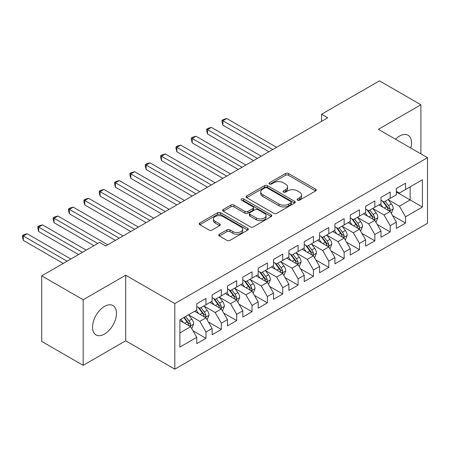 <?xml version="1.0" encoding="UTF-8"?>
<svg xmlns="http://www.w3.org/2000/svg" width="450" height="450" viewBox="0 0 450 450"><rect width="100%" height="100%" fill="white"/><g stroke="black" fill="none" stroke-linecap="round" stroke-linejoin="round"><path stroke-width="0.67" d="M297.517 200.166A1.491 0.861 0 0 0 299.627 200.166L315.636 190.924A2.132 1.232 0 0 0 316.26 190.052A2.132 1.232 0 0 0 315.636 189.18L288.512 173.52A2.132 1.232 0 0 0 285.502 173.52L269.488 182.768A1.491 0.861 0 0 0 269.055 183.375A1.491 0.861 0 0 0 269.488 183.982A1.491 0.861 0 0 0 271.597 183.982L273.673 182.784A6.817 3.938 0 0 1 283.314 182.784L285.576 184.089A6.817 3.938 0 0 1 287.572 186.874A6.817 3.938 0 0 1 285.576 189.658L283.506 190.856A1.491 0.861 0 0 0 283.067 191.464A1.491 0.861 0 0 0 283.506 192.071A1.491 0.861 0 0 0 285.615 192.071L287.685 190.879A6.817 3.938 0 0 1 297.326 190.879L299.588 192.184A6.817 3.938 0 0 1 301.584 194.968A6.817 3.938 0 0 1 299.588 197.752L297.517 198.945A1.491 0.861 0 0 0 297.079 199.558A1.491 0.861 0 0 0 297.517 200.166L297.517 198.945M104.507 334.058A16.931 9.776 120 0 0 115.571 319.14A16.931 9.776 120 0 0 112.972 305.567A16.931 9.776 120 0 0 104.507 306.405A16.931 9.776 120 0 0 93.442 321.328A16.931 9.776 120 0 0 96.041 334.901A16.931 9.776 120 0 0 104.507 334.058M410.827 148.061A16.931 9.776 120 0 0 408.026 135.219A16.931 9.776 120 0 0 399.561 136.058A16.931 9.776 120 0 0 395.511 139.213M219.347 234.248A2.132 1.232 0 0 0 218.728 235.114A2.132 1.232 0 0 0 219.347 235.986L226.958 240.379A2.132 1.232 0 0 0 229.972 240.379L247.753 230.113A2.132 1.232 0 0 0 248.377 229.241A2.132 1.232 0 0 0 247.753 228.375L220.629 212.715A2.132 1.232 0 0 0 217.614 212.715L199.834 222.981A2.132 1.232 0 0 0 199.209 223.847A2.132 1.232 0 0 0 199.834 224.719L209.025 230.029A2.132 1.232 0 0 0 212.04 230.029L219.651 225.63A2.132 1.232 0 0 0 220.275 224.764A2.132 1.232 0 0 0 219.651 223.892L215.094 221.259A5.698 3.291 0 0 1 213.424 218.936A5.698 3.291 0 0 1 216.939 215.893A5.698 3.291 0 0 1 223.155 216.607L241.009 226.918A5.698 3.291 0 0 1 242.679 229.241A5.698 3.291 0 0 1 239.164 232.284A5.698 3.291 0 0 1 232.948 231.57L229.972 229.854A2.132 1.232 0 0 0 226.958 229.854L219.347 234.248L219.347 235.986M83.171 299.762L83.171 365.349L125.691 340.796L125.691 275.209L83.171 299.762L41.721 275.827L99.596 242.415L105.733 245.959L327.718 117.799L321.576 114.255L321.576 121.348M125.691 275.209L174.814 303.57L427.5 157.686L427.5 223.273L174.814 369.157L174.814 303.57M420.896 153.872L420.896 104.771L378.377 129.324L427.5 157.686M420.896 104.771L379.451 80.843L321.576 114.255M273.819 213.322A2.132 1.232 0 0 0 276.834 213.322L294.615 203.057A2.132 1.232 0 0 0 295.239 202.185A2.132 1.232 0 0 0 294.615 201.319L267.491 185.659A2.132 1.232 0 0 0 264.482 185.659L246.701 195.924A2.132 1.232 0 0 0 246.077 196.791A2.132 1.232 0 0 0 246.701 197.662L273.819 213.322M242.094 200.486A1.491 0.861 0 0 1 243.607 200.7L243.607 198.922L271.187 214.847A2.132 1.232 0 0 1 271.811 215.713A2.132 1.232 0 0 1 271.187 216.585L253.406 226.851A2.132 1.232 0 0 1 250.391 226.851L223.268 211.191L223.268 209.453A2.132 1.232 0 0 0 222.643 210.319A2.132 1.232 0 0 0 223.268 211.191M223.268 209.453L230.878 205.059A2.132 1.232 0 0 1 233.893 205.059L244.89 211.41A2.132 1.232 0 0 0 247.905 211.41L252.951 208.496A2.132 1.232 0 0 0 253.575 207.624A2.132 1.232 0 0 0 252.951 206.752L241.498 200.143A1.491 0.861 0 0 1 241.065 199.536A1.491 0.861 0 0 1 241.982 198.737A1.491 0.861 0 0 1 243.607 198.922M396.338 191.987L410.152 199.963L410.152 186.846L422.432 179.752L405.546 189.501L405.546 183.212L396.338 188.528L396.338 194.822L390.195 198.366L390.195 192.071L380.987 197.393L380.987 203.687L374.844 207.231L374.844 200.936L365.636 206.252L365.636 212.546L359.494 216.09L359.494 209.801L350.28 215.117L350.28 221.411L344.143 224.955L344.143 218.661L334.929 223.982L334.929 230.271L328.793 233.82L328.793 227.526L319.579 232.841L319.579 239.136L313.442 242.679L313.442 236.391L304.228 241.706L304.228 248.001L298.086 251.544L298.086 245.25L288.877 250.571L288.877 256.86L282.735 260.409L282.735 254.115L273.527 259.431L273.527 265.725L267.384 269.269L267.384 262.98L258.176 268.296L258.176 274.59L252.034 278.134L252.034 271.839L242.826 277.161L242.826 283.449L236.683 286.999L236.683 280.704L227.469 286.02L227.469 292.314L221.333 295.858L221.333 289.569L212.119 294.885L212.119 301.179L205.982 304.723L205.982 298.429L196.768 303.75L196.768 310.039L179.882 319.793L179.882 347.091L196.768 337.337L190.626 326.706L179.882 320.501M422.432 179.752L422.432 207.051L405.546 216.804L399.409 206.167L388.277 199.738M392.574 215.606L405.546 223.093L405.546 216.804M405.546 223.093L396.338 228.414L396.338 222.12L390.195 225.664L384.058 215.027L372.926 208.603M377.224 224.471L390.195 231.958L390.195 225.664M390.195 231.958L380.987 237.274L380.987 230.985L374.844 234.529L368.702 223.892L357.576 217.468M361.873 233.331L374.844 240.823L374.844 234.529M374.844 240.823L365.636 246.139L365.636 239.844L359.494 243.394L353.351 232.757L342.225 226.328M346.522 242.196L359.494 249.683L359.494 243.394M359.494 249.683L350.28 255.004L350.28 248.709L344.143 252.253L338.001 241.616L326.869 235.192M331.172 251.055L344.143 258.548L344.143 252.253M344.143 258.548L334.929 263.863L334.929 257.574L328.793 261.118L322.65 250.481L311.518 244.058M315.821 259.92L328.793 267.412L328.793 261.118M328.793 267.412L319.579 272.728L319.579 266.434L313.442 269.977L307.299 259.346L296.168 252.917M300.465 268.785L313.442 276.272L313.442 269.977M313.442 276.272L304.228 281.593L304.228 275.299L298.086 278.843L291.949 268.206L280.817 261.782M285.114 277.644L298.086 285.137L298.086 278.843M298.086 285.137L288.877 290.452L288.877 284.164L282.735 287.707L276.598 277.071L265.466 270.647M269.764 286.509L282.735 293.996L282.735 287.707M282.735 293.996L273.527 299.317L273.527 293.023L267.384 296.567L261.242 285.936L250.116 279.506M254.413 295.374L267.384 302.861L267.384 296.567M267.384 302.861L258.176 308.183L258.176 301.888L252.034 305.432L245.891 294.795L234.765 288.371M239.062 304.234L252.034 311.726L252.034 305.432M252.034 311.726L242.826 317.042L242.826 310.748L236.683 314.297L230.541 303.66L219.414 297.236M223.712 313.099L236.683 320.586L236.683 314.297M236.683 320.586L227.469 325.907L227.469 319.613L221.333 323.156L215.19 312.525L204.058 306.096M208.361 321.964L221.333 329.451L221.333 323.156M221.333 329.451L212.119 334.766L212.119 328.478L205.982 332.021L199.839 321.384L188.708 314.961M193.011 330.823L205.982 338.316L205.982 332.021M205.982 338.316L196.768 343.631L196.768 337.337M196.768 306.495L199.839 308.267L205.982 304.723M179.882 332.91L190.626 326.706M212.119 297.63L215.19 299.407L221.333 295.858M199.839 321.384L205.982 317.841L194.619 311.282M212.119 328.478L205.982 317.841M227.469 288.771L230.541 290.543L236.683 286.999M215.19 312.525L221.333 308.976L209.97 302.417M227.469 319.613L221.333 308.976M242.826 279.906L245.891 281.678L252.034 278.134M230.541 303.66L236.683 300.116L225.321 293.558M242.826 310.748L236.683 300.116M258.176 271.041L261.242 272.818L267.384 269.269M245.891 294.795L252.034 291.251L240.671 284.692M258.176 301.888L252.034 291.251M273.527 262.181L276.598 263.953L282.735 260.409M261.242 285.936L267.384 282.386L256.028 275.827M273.527 293.023L267.384 282.386M288.877 253.316L291.949 255.088L298.086 251.544M276.598 277.071L282.735 273.527L271.378 266.968M288.877 284.164L282.735 273.527M304.228 244.457L307.299 246.229L313.442 242.679M291.949 268.206L298.086 264.662L286.729 258.103M304.228 275.299L298.086 264.662M319.579 235.592L322.65 237.364L328.793 233.82M307.299 259.346L313.442 255.797L302.079 249.238M319.579 266.434L313.442 255.797M334.929 226.727L338.001 228.499L344.143 224.955M322.65 250.481L328.793 246.938L317.43 240.379M334.929 257.574L328.793 246.938M350.28 217.868L353.351 219.639L359.494 216.09M338.001 241.616L344.143 238.072L332.781 231.514M350.28 248.709L344.143 238.072M365.636 209.002L368.702 210.774L374.844 207.231M353.351 232.757L359.494 229.208L348.131 222.649M365.636 239.844L359.494 229.208M380.987 200.138L384.058 201.909L390.195 198.366M368.702 223.892L374.844 220.348L363.482 213.789M380.987 230.985L374.844 220.348M396.338 191.278L399.409 193.05L405.546 189.501M384.058 215.027L390.195 211.483L378.838 204.924M396.338 222.12L390.195 211.483M41.721 275.827L41.721 341.415L83.171 365.349M125.691 340.796L174.814 369.157M399.409 206.167L410.152 199.963L422.432 207.051M298.114 200.374L299.588 199.524A6.817 3.938 0 0 0 301.584 196.74L301.584 194.968M287.572 186.874L287.572 188.646A6.817 3.938 0 0 1 285.576 191.43L284.102 192.285M315.608 190.935L288.512 175.292A2.132 1.232 0 0 0 285.502 175.292L270.084 184.196M294.587 203.074L267.491 187.431A2.132 1.232 0 0 0 264.482 187.431L246.729 197.679M290.852 202.798A1.491 0.861 0 0 0 291.285 202.185A1.491 0.861 0 0 0 290.852 201.578L267.041 187.83A1.491 0.861 0 0 0 264.932 187.83L262.749 189.096A6.817 3.938 0 0 0 260.747 191.88A6.817 3.938 0 0 0 262.749 194.664L279.023 204.058A6.817 3.938 0 0 0 288.664 204.058L290.852 202.798L290.852 204.57A1.491 0.861 0 0 0 291.285 203.963L291.285 202.185M260.747 191.88L260.747 193.652A6.817 3.938 0 0 0 262.749 196.436L262.749 194.664M290.852 204.57L288.664 205.83A6.817 3.938 0 0 1 279.023 205.83L262.749 196.436M223.296 211.208L230.878 206.831L230.878 205.059M253.575 207.624L253.575 209.396A2.132 1.232 0 0 1 252.951 210.268L247.905 213.182A2.132 1.232 0 0 1 244.89 213.182L233.893 206.831A2.132 1.232 0 0 0 230.878 206.831M243.607 200.7L271.159 216.602M256.303 217.997A5.698 3.291 0 0 0 262.519 218.711A5.698 3.291 0 0 0 266.034 215.674A5.698 3.291 0 0 0 264.364 213.345L258.075 209.711A2.132 1.232 0 0 0 255.06 209.711L250.014 212.625A2.132 1.232 0 0 0 249.39 213.497A2.132 1.232 0 0 0 250.014 214.369L256.303 217.997L256.303 219.769A5.698 3.291 0 0 0 262.519 220.483A5.698 3.291 0 0 0 266.034 217.446L266.034 215.674M249.39 213.497L249.39 215.269A2.132 1.232 0 0 0 250.014 216.141L250.014 214.369M256.303 219.769L250.014 216.141M242.679 229.241L242.679 231.013A5.698 3.291 0 0 1 239.164 234.056A5.698 3.291 0 0 1 232.948 233.342L229.972 231.626A2.132 1.232 0 0 0 226.958 231.626L219.381 236.002M213.424 218.936L213.424 220.708A5.698 3.291 0 0 0 215.094 223.031L215.094 221.259M219.623 225.647L215.094 223.031M247.725 230.13L220.629 214.487A2.132 1.232 0 0 0 217.614 214.487L199.862 224.736M391.331 213.452L393.233 208.806A5.754 3.324 -120 0 0 391.399 203.906L388.136 199.553M382.939 207.298L380.464 203.985M379.305 205.194L379.024 204.817M276.598 147.313L226.749 118.536L222.913 120.752L222.913 125.184L268.92 151.746M389.109 210.859L390.004 210.054L390.127 209.053A5.754 3.324 -120 0 0 388.485 205.594L385.223 201.24M383.361 201.51L387.388 206.888A2.931 1.693 60 0 1 387.923 207.776L390.127 209.053M382.348 200.925L386.64 206.657A5.754 3.324 60 0 1 388.288 210.116L388.401 210.448M222.913 125.184L222.069 122.04L222.069 120.268L272.756 149.529M222.069 120.268L223.605 119.379L226.749 118.536M375.981 222.317L377.882 217.671A5.754 3.324 -120 0 0 376.048 212.771L372.786 208.417M367.588 216.157L365.113 212.85M363.954 214.059L363.668 213.683M261.242 156.178L211.399 127.401L207.562 129.617L207.562 134.049L253.569 160.611M373.759 219.724L374.653 218.919L374.777 217.918A5.754 3.324 -120 0 0 373.129 214.453L369.872 210.099M368.01 210.375L372.037 215.752A2.931 1.693 60 0 1 372.566 216.641L374.777 217.918M366.998 209.79L371.289 215.516A5.754 3.324 60 0 1 372.938 218.981L373.05 219.313M207.562 134.049L206.719 130.899L206.719 129.127L257.406 158.394M206.719 129.127L208.254 128.244L211.399 127.401M360.63 231.176L362.531 226.536A5.754 3.324 -120 0 0 360.697 221.636L357.435 217.282M352.238 225.023L349.757 221.715M348.598 222.919L348.317 222.542M245.891 165.043L196.048 136.266L192.212 138.482L192.212 142.909L238.219 169.476M358.408 228.583L359.303 227.784L359.426 226.778A5.754 3.324 -120 0 0 357.778 223.318L354.521 218.964M352.659 219.234L356.687 224.612A2.931 1.693 60 0 1 357.216 225.501L359.426 226.778M351.647 218.649L355.939 224.381A5.754 3.324 60 0 1 357.587 227.841L357.699 228.172M192.212 142.909L191.362 139.764L191.362 137.993L242.055 167.259M191.362 137.993L192.898 137.104L196.048 136.266M345.279 240.041L347.181 235.395A5.754 3.324 -120 0 0 345.347 230.496L342.084 226.142M336.887 233.882L334.406 230.574M333.248 231.784L332.966 231.407M230.541 173.903L180.697 145.125L176.856 147.341L176.856 151.774L222.868 178.335M343.058 237.448L343.952 236.644L344.076 235.643A5.754 3.324 -120 0 0 342.428 232.183L339.165 227.829M337.303 228.099L341.336 233.477A2.931 1.693 60 0 1 341.865 234.366L344.076 235.643M336.296 227.514L340.588 233.246A5.754 3.324 60 0 1 342.231 236.706L342.349 237.037M176.856 151.774L176.012 148.629L176.012 146.857L226.704 176.119M176.012 146.857L177.547 145.969L180.697 145.125M329.929 248.906L331.83 244.26A5.754 3.324 -120 0 0 329.996 239.361L326.734 235.007M321.536 242.747L319.056 239.439M317.897 240.649L317.616 240.272M215.19 182.768L165.347 153.99L161.505 156.206L161.505 160.639L207.512 187.2M327.707 246.308L328.596 245.509L328.725 244.502A5.754 3.324 -120 0 0 327.077 241.042L323.814 236.689M321.952 236.964L325.98 242.336A2.931 1.693 60 0 1 326.514 243.231L328.725 244.502M320.94 236.379L325.238 242.106A5.754 3.324 60 0 1 326.88 245.571L326.998 245.903M161.505 160.639L160.661 157.489L160.661 155.717L211.354 184.984M160.661 155.717L162.197 154.834L165.347 153.99M314.578 257.766L316.479 253.119A5.754 3.324 -120 0 0 314.64 248.226L311.383 243.872M306.186 251.612L303.705 248.299M302.546 249.508L302.265 249.131M199.839 191.632L149.991 162.855L146.154 165.066L146.154 169.498L192.161 196.059M312.356 255.172L313.245 254.374L313.374 253.367A5.754 3.324 -120 0 0 311.726 249.907L308.464 245.554M306.602 245.824L310.629 251.201A2.931 1.693 60 0 1 311.164 252.09L313.374 253.367M305.589 245.239L309.881 250.971A5.754 3.324 60 0 1 311.529 254.43L311.647 254.762M146.154 169.498L145.311 166.354L145.311 164.582L196.003 193.849M145.311 164.582L146.846 163.693L149.991 162.855M299.222 266.631L301.129 261.984A5.754 3.324 -120 0 0 299.289 257.085L296.032 252.731M290.835 260.471L288.354 257.164M287.196 258.373L286.914 257.996M184.489 200.492L134.64 171.714L130.804 173.931L130.804 178.363L176.811 204.924M297.006 264.037L297.894 263.233L298.018 262.232A5.754 3.324 -120 0 0 296.376 258.773L293.113 254.419M291.251 254.689L295.279 260.066A2.931 1.693 60 0 1 295.813 260.955L298.018 262.232M290.239 254.104L294.531 259.836A5.754 3.324 60 0 1 296.179 263.295L296.297 263.627M130.804 178.363L129.96 175.219L129.96 173.441L180.647 202.708M129.96 173.441L131.496 172.558L134.64 171.714M283.871 275.496L285.778 270.849A5.754 3.324 -120 0 0 283.939 265.95L280.676 261.596M275.484 269.336L273.004 266.029M271.845 267.238L271.564 266.861M169.138 209.357L119.289 180.579L115.453 182.796L115.453 187.228L161.46 213.789M281.655 272.897L282.544 272.098L282.668 271.091A5.754 3.324 -120 0 0 281.025 267.632L277.762 263.278M275.901 263.554L279.928 268.926A2.931 1.693 60 0 1 280.463 269.82L282.668 271.091M274.888 262.969L279.18 268.695A5.754 3.324 60 0 1 280.828 272.154L280.946 272.492M115.453 187.228L114.609 184.078L114.609 182.306L165.296 211.573M114.609 182.306L116.145 181.423L119.289 180.579M268.521 284.355L270.422 279.709A5.754 3.324 -120 0 0 268.588 274.815L265.326 270.461M260.128 278.201L257.653 274.888M256.494 276.097L256.207 275.721M153.782 218.222L103.939 189.444L100.103 191.655L100.103 196.088L146.109 222.649M266.299 281.762L267.193 280.963L267.317 279.956A5.754 3.324 -120 0 0 265.669 276.497L262.412 272.143M260.55 272.413L264.577 277.791A2.931 1.693 60 0 1 265.112 278.679L267.317 279.956M259.537 271.828L263.829 277.56A5.754 3.324 60 0 1 265.477 281.019L265.59 281.351M100.103 196.088L99.259 192.943L99.259 191.171L149.946 220.438M99.259 191.171L100.794 190.282L103.939 189.444M253.17 293.22L255.071 288.574A5.754 3.324 -120 0 0 253.237 283.674L249.975 279.321M244.778 287.061L242.303 283.753M241.138 284.963L240.857 284.586M138.431 227.081L88.588 198.304L84.752 200.52L84.752 204.953L130.759 231.514M250.948 290.627L251.843 289.822L251.966 288.821A5.754 3.324 -120 0 0 250.318 285.362L247.061 281.008M245.199 281.278L249.227 286.656A2.931 1.693 60 0 1 249.756 287.544L251.966 288.821M244.187 280.693L248.479 286.425A5.754 3.324 60 0 1 250.127 289.884L250.239 290.216M84.752 204.953L83.908 201.808L83.908 200.031L134.595 229.297M83.908 200.031L85.438 199.148L88.588 198.304M237.819 302.079L239.721 297.439A5.754 3.324 -120 0 0 237.887 292.539L234.624 288.186M229.427 295.926L226.946 292.618M225.787 293.827L225.506 293.451M123.081 235.946L73.237 207.169L69.401 209.385L69.401 213.817L115.408 240.379M235.597 299.486L236.492 298.688L236.616 297.681A5.754 3.324 -120 0 0 234.968 294.221L231.705 289.868M229.849 290.143L233.876 295.515A2.931 1.693 60 0 1 234.405 296.409L236.616 297.681M228.836 289.558L233.128 295.284A5.754 3.324 60 0 1 234.771 298.744L234.889 299.081M69.401 213.817L68.552 210.667L68.552 208.896L119.244 238.162M68.552 208.896L70.087 208.013L73.237 207.169M222.469 310.944L224.37 306.298A5.754 3.324 -120 0 0 222.536 301.399L219.274 297.051M214.076 304.791L211.596 301.478M210.437 302.687L210.156 302.31M107.73 244.811L57.887 216.028L54.045 218.244L54.045 222.677L93.915 245.694M220.247 308.351L221.136 307.547L221.265 306.546A5.754 3.324 -120 0 0 219.617 303.086L216.354 298.733M214.493 299.002L218.52 304.38A2.931 1.693 60 0 1 219.054 305.269L221.265 306.546M213.48 298.418L217.778 304.149A5.754 3.324 60 0 1 219.42 307.609L219.538 307.941M54.045 222.677L53.201 219.532L53.201 217.761L97.751 243.478M53.201 217.761L54.737 216.872L57.887 216.028M207.118 319.809L209.019 315.163A5.754 3.324 -120 0 0 207.18 310.264L203.923 305.91M198.726 313.65L196.245 310.343M195.086 311.552L194.805 311.175M86.237 250.127L42.536 224.893L38.694 227.109L38.694 231.542L78.564 254.559M204.896 317.216L205.785 316.412L205.914 315.411A5.754 3.324 -120 0 0 204.266 311.946L201.004 307.598M199.142 307.868L203.169 313.245A2.931 1.693 60 0 1 203.704 314.134L205.914 315.411M198.129 307.282L202.421 313.014A5.754 3.324 60 0 1 204.069 316.474L204.188 316.806M38.694 231.542L37.851 228.398L37.851 226.62L82.401 252.343M37.851 226.62L39.386 225.737L42.536 224.893M191.762 328.669L193.669 324.028A5.754 3.324 -120 0 0 191.829 319.129L188.572 314.775M183.375 322.515L180.894 319.207M70.886 258.992L27.18 233.758L23.344 235.974L23.344 240.407L63.214 263.419M189.546 326.076L190.434 325.277L190.564 324.27A5.754 3.324 -120 0 0 188.916 320.811L185.653 316.457M184.213 317.289L187.819 322.104A2.931 1.693 60 0 1 188.353 322.999L190.564 324.27M183.814 317.52L187.071 321.874A5.754 3.324 60 0 1 188.719 325.333L188.837 325.671M23.344 240.407L22.5 237.257L22.5 235.485L67.05 261.208M22.5 235.485L24.036 234.596L27.18 233.758M299.588 199.524L299.588 197.752M283.506 192.071L283.506 190.856M285.576 191.43L285.576 189.658M269.488 183.982L269.488 182.768M285.502 175.292L285.502 173.52M288.512 175.292L288.512 173.52M315.636 190.924L315.636 189.18M246.701 197.662L246.701 195.924M264.482 187.431L264.482 185.659M267.491 187.431L267.491 185.659M294.615 203.057L294.615 201.319M279.023 205.83L279.023 204.058M288.664 205.83L288.664 204.058M233.893 206.831L233.893 205.059M244.89 213.182L244.89 211.41M247.905 213.182L247.905 211.41M252.951 210.268L252.951 208.496M271.187 216.585L271.187 214.847M226.958 231.626L226.958 229.854M229.972 231.626L229.972 229.854M232.948 233.342L232.948 231.57M219.651 225.63L219.651 223.892M199.834 224.719L199.834 222.981M217.614 214.487L217.614 212.715M220.629 214.487L220.629 212.715M247.753 230.113L247.753 228.375M389.475 211.067L393.199 208.918M388.485 205.594L391.399 203.906M384.238 208.041L386.64 206.657M374.124 219.932L377.848 217.783M373.129 214.453L376.048 212.771M368.887 216.906L371.289 215.516M358.774 228.791L362.492 226.643M357.778 223.318L360.697 221.636M353.531 225.771L355.939 224.381M343.423 237.656L347.141 235.507M342.428 232.183L345.347 230.496M338.181 234.63L340.588 233.246M328.067 246.521L331.791 244.373M327.077 241.042L329.996 239.361M322.83 243.495L325.238 242.106M312.716 255.381L316.44 253.232M311.726 249.907L314.64 248.226M307.479 252.36L309.881 250.971M297.366 264.246L301.089 262.097M296.376 258.773L299.289 257.085M292.129 261.219L294.531 259.836M282.015 273.111L285.739 270.962M281.025 267.632L283.939 265.95M276.778 270.084L279.18 268.695M266.664 281.97L270.388 279.821M265.669 276.497L268.588 274.815M261.428 278.949L263.829 277.56M251.314 290.835L255.037 288.686M250.318 285.362L253.237 283.674M246.077 287.809L248.479 286.425M235.963 299.7L239.681 297.551M234.968 294.221L237.887 292.539M230.721 296.674L233.128 295.284M220.607 308.559L224.331 306.411M219.617 303.086L222.536 301.399M215.37 305.539L217.778 304.149M205.256 317.424L208.98 315.276M204.266 311.946L207.18 310.264M200.019 314.398L202.421 313.014M189.906 326.289L193.629 324.135M188.916 320.811L191.829 319.129M184.669 323.263L187.071 321.874"/></g></svg>
